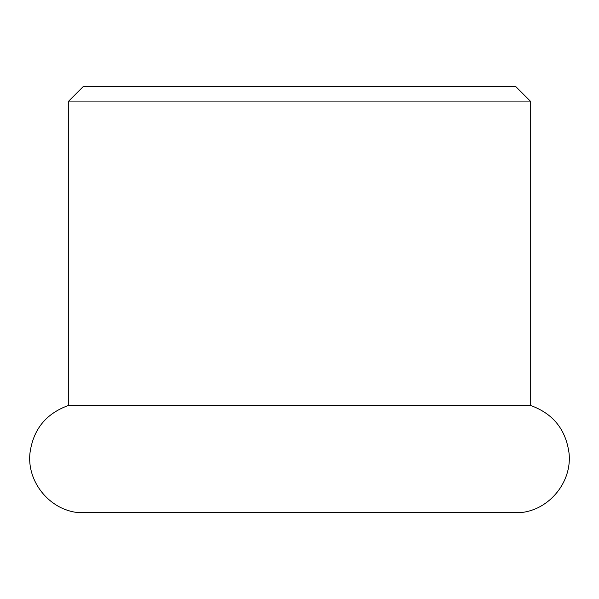 <?xml version="1.0" encoding="UTF-8"?>
<svg xmlns="http://www.w3.org/2000/svg" width="599" height="599" viewBox="0 0 599 599"><rect width="100%" height="100%" fill="white"/><g stroke="black" fill="none" stroke-linecap="round" stroke-linejoin="round"><path stroke-width="0.9" d="M77.937 512.557C49.335 509.697 26.656 481.506 29.98 452.964C33.259 429.251 46.183 413.385 68.743 405.366L530.257 405.366C552.817 413.385 565.741 429.251 569.02 452.964C572.345 481.506 549.665 509.697 521.063 512.557L77.937 512.557L521.063 512.557M299.5 86.376L83.441 86.376L68.743 101.074L530.257 101.074L515.559 86.376L299.5 86.376M530.257 405.366L530.257 101.074M68.743 405.366L68.743 101.074"/></g></svg>
